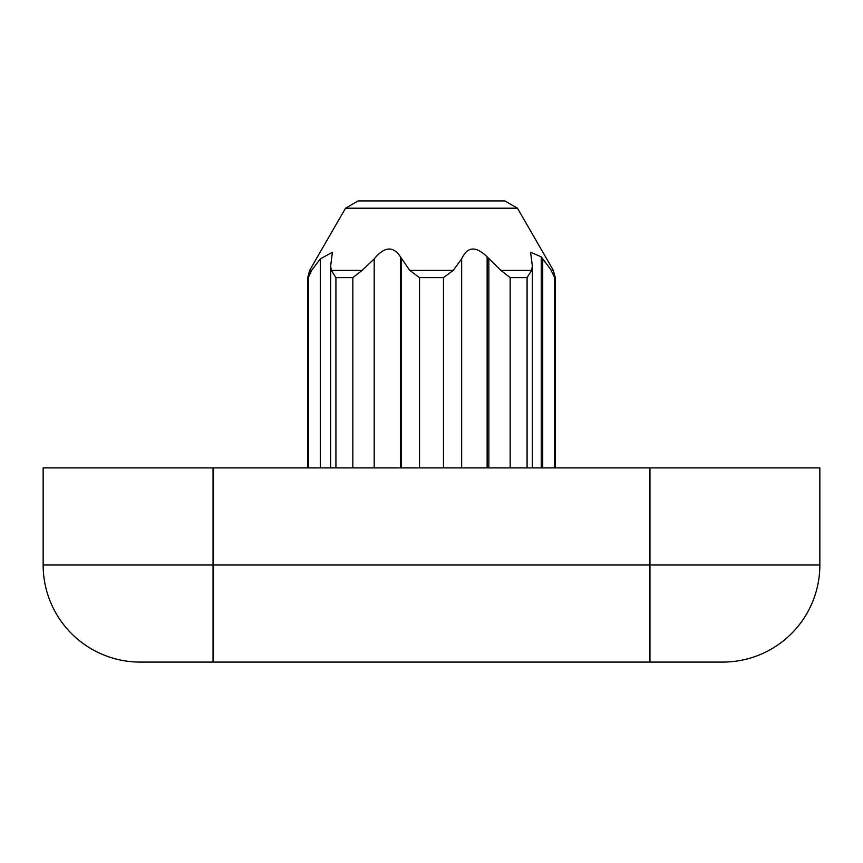 <?xml version="1.0" encoding="UTF-8"?>
<svg xmlns="http://www.w3.org/2000/svg" width="863" height="863" viewBox="0 0 863 863"><rect width="100%" height="100%" fill="white"/><g stroke="black" fill="none" stroke-linecap="round" stroke-linejoin="round"><path stroke-width="1.29" d="M345.545 208.199L309.666 270.356L345.545 208.199L358.156 200.917L345.545 208.199L517.455 208.199L553.334 270.356L551.371 270.356L541.23 256.85L530.572 252.233L532.342 265.955L531.662 270.356L527.077 277.638L527.077 467.908M554.704 467.908L554.704 277.638L555.287 277.638L553.334 270.356L517.455 208.199L504.844 200.917L358.156 200.917M419.537 467.908L419.537 277.638L409.72 270.356L400.454 256.85C393.215 245.782 384.456 246.462 374.186 258.9L362.136 270.356L352.838 277.638L352.838 467.908M461.651 467.908L461.651 258.9L453.28 270.356L443.463 277.638L443.463 467.908M461.651 258.9C467.271 246.462 475.772 245.782 487.131 256.85L500.864 270.356L531.662 270.356M542.73 258.932L545.006 262.115M550.821 269.688L554.704 277.638M320.292 467.908L320.292 258.9L311.629 270.356L308.296 277.638L308.296 467.908M320.292 258.9L332.438 252.223L330.637 265.977L331.338 270.356L362.136 270.356M335.923 467.908L335.923 277.638L331.338 270.356M401.349 467.908L401.349 258.9M488.846 467.908L488.846 258.922M510.162 467.908L510.162 277.638L500.864 270.356M542.73 467.908L542.73 258.922M310.108 272.492L311.446 270.572M400.454 467.908L400.454 256.85M487.131 467.908L487.131 256.85M541.23 467.908L541.23 256.85M649.947 467.908L649.947 564.995L819.85 564.995A97.088 97.088 0 0 1 722.763 662.083A97.088 97.088 0 0 0 819.85 564.995L819.85 467.908L43.15 467.908L43.15 564.995A97.088 97.088 0 0 0 140.238 662.083A97.088 97.088 0 0 1 43.15 564.995L213.053 564.995L213.053 662.083L140.238 662.083M722.763 662.083L213.053 662.083M370.82 200.917L492.18 200.917M409.72 270.356L453.28 270.356M308.296 277.638L307.713 277.638L309.666 270.356L311.629 270.356M374.186 467.908L374.186 258.9M335.923 277.638L352.838 277.638M213.053 467.908L213.053 564.995L649.947 564.995L649.947 662.083M510.162 277.638L527.077 277.638M419.537 277.638L443.463 277.638M330.658 266.84L330.658 467.908M532.342 265.955L532.342 467.908M307.713 467.908L307.713 277.638L309.666 270.356M553.334 270.356L555.287 277.638L555.287 467.908"/></g></svg>
